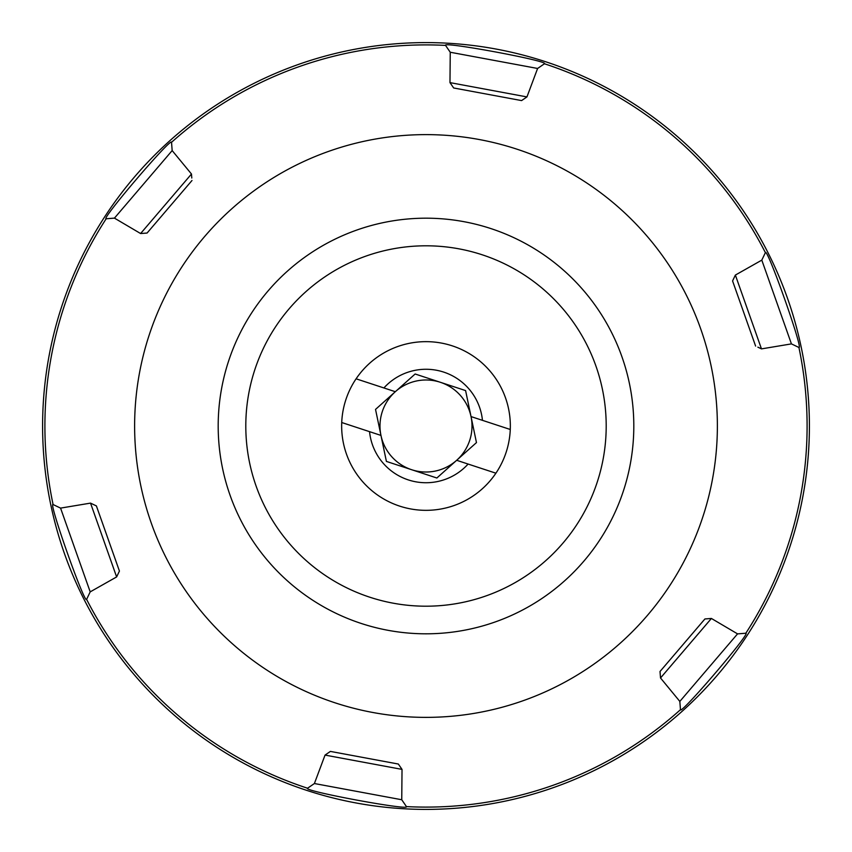 <?xml version="1.0" encoding="UTF-8"?>
<svg xmlns="http://www.w3.org/2000/svg" width="852" height="852" viewBox="0 0 852 852"><rect width="100%" height="100%" fill="white"/><g stroke="black" fill="none" stroke-linecap="round" stroke-linejoin="round"><path stroke-width="1.28" d="M426 245.802A180.198 180.198 0 0 0 245.802 426A180.198 180.198 0 0 0 426 606.198A180.198 180.198 0 0 0 606.198 426A180.198 180.198 0 0 0 426 245.802M809.4 426A383.4 383.4 0 0 1 426 809.4A383.4 383.4 0 0 1 42.6 426A383.4 383.4 0 0 1 426 42.6A383.4 383.4 0 0 1 809.4 426A383.4 383.4 0 0 1 426 809.4A383.4 383.4 0 0 1 42.6 426M356.711 230.083A207.803 207.803 0 0 1 621.917 356.711A207.803 207.803 0 0 1 495.289 621.917A207.803 207.803 0 0 1 230.083 495.289A207.803 207.803 0 0 1 356.711 230.083M523.149 700.706A291.384 291.384 0 0 1 151.294 523.149A291.384 291.384 0 0 1 328.851 151.294A291.384 291.384 0 0 1 700.706 328.851A291.384 291.384 0 0 1 523.149 700.706M91.696 503.67L90.525 503.117L60.567 508.111L90.195 591.874L86.616 599.371C84.817 605.037 48.074 501.082 53.08 504.533L60.567 508.111L53.08 504.533A381.1 381.1 0 0 1 106.17 218.772C100.227 220.231 171.902 136.341 171.529 142.316A381.1 381.1 0 0 1 445.553 45.401C441.357 40.992 549.764 61.11 544.439 63.772A381.1 381.1 0 0 1 765.384 252.629C767.098 246.792 803.883 350.736 798.92 347.467A381.1 381.1 0 0 1 745.83 633.228C751.773 631.769 680.098 715.659 680.471 709.684A381.1 381.1 0 0 1 406.447 806.599L401.75 799.751L402.027 769.388L398.342 764.031L330.406 751.411L325.049 755.085L314.399 783.531L307.561 788.228A381.1 381.1 0 0 1 86.616 599.371L90.195 591.874L116.628 576.932L119.429 571.064L116.628 576.932L90.525 503.117L96.393 505.918L119.429 571.064M171.529 142.316L172.168 150.58L191.476 174.021L191.785 178.004M106.17 218.772L114.445 218.123L140.601 233.544L147.087 233.033L191.988 180.507M406.447 806.599C410.643 811.008 302.236 790.89 307.561 788.228L308.925 787.291M680.471 709.684L679.832 701.42L660.524 677.979L660.012 671.493L660.524 677.979L711.399 618.456L704.913 618.967L660.012 671.493M679.832 701.42L737.555 633.877L745.83 633.228L737.555 633.877L711.399 618.456L710.099 618.552M798.92 347.467L791.433 343.888L761.475 348.883L757.875 347.169M791.433 343.888L761.805 260.126L765.384 252.629L761.805 260.126L735.372 275.068L732.571 280.936L755.607 346.082M544.439 63.772L537.601 68.469L526.951 96.915L521.594 100.589L453.658 87.969L449.973 82.612L453.658 87.969M537.601 68.469L450.25 52.249L445.553 45.401L450.25 52.249L449.973 82.612L526.951 96.915M398.342 764.031L402.027 769.388L325.049 755.085M403.177 801.828L401.75 799.751L314.399 783.531M732.571 280.936L735.372 275.068L761.475 348.883M114.445 218.123L172.168 150.58M140.601 233.544L191.476 174.021M341.727 422.517A84.348 84.348 0 0 1 452.337 345.869A84.348 84.348 0 0 1 495.907 473.19A84.348 84.348 0 0 1 341.727 422.517L369.544 431.655A56.743 56.743 0 0 0 468.089 464.052L456.672 460.293L436.863 478.004L386.403 461.411L380.961 435.415A46.008 46.008 0 0 0 456.672 460.293A46.008 46.008 0 0 0 440.367 382.292A46.008 46.008 0 0 0 380.961 435.415L369.544 431.655M468.089 464.052L495.907 473.19M356.093 378.81L395.328 391.707L415.137 373.996L465.597 390.589L471.039 416.585L510.273 429.483M383.911 387.948A56.743 56.743 0 0 1 482.456 420.345M415.137 373.996L375.53 409.407L386.403 461.411M411.633 469.708L436.863 478.004L476.47 442.593L465.597 390.589L440.367 382.292M471.039 416.585L472.232 416.979"/></g></svg>
